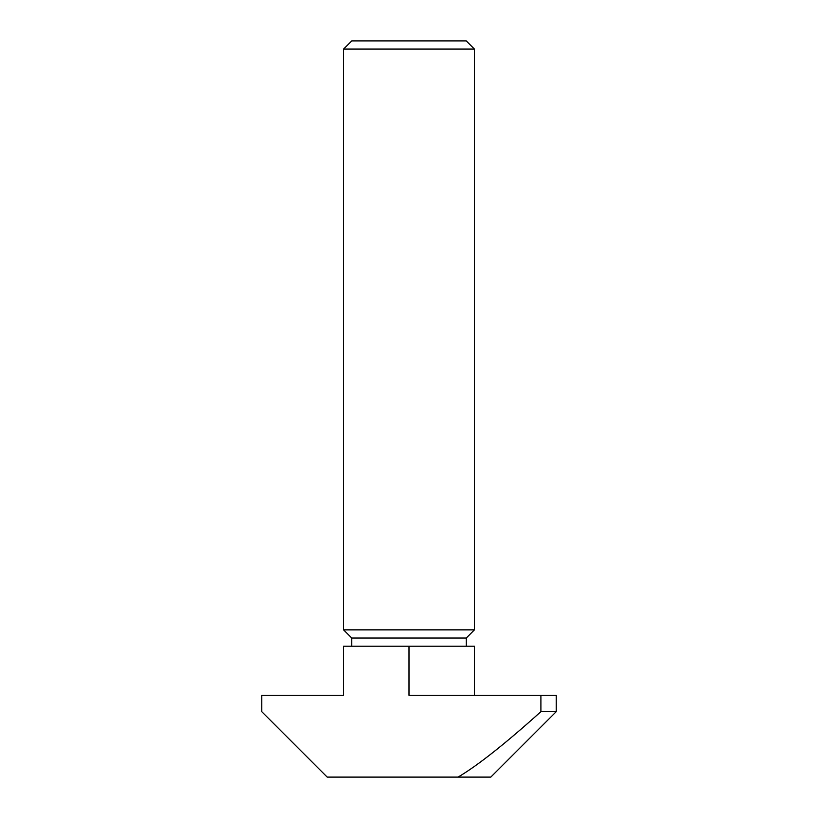 <?xml version="1.0" encoding="UTF-8"?>
<svg xmlns="http://www.w3.org/2000/svg" width="818" height="818" viewBox="0 0 818 818"><rect width="100%" height="100%" fill="white"/><g stroke="black" fill="none" stroke-linecap="round" stroke-linejoin="round"><path stroke-width="1.23" d="M351.74 638.04L466.26 638.04L474.44 629.86L343.56 629.86L351.74 638.04L351.74 646.22M474.44 49.08L466.26 40.9L351.74 40.9L343.56 49.08L474.44 49.08L474.44 629.86M343.56 49.08L343.56 629.86M458.08 777.1C477.477 765.668 505.084 743.859 540.903 711.66L556.24 711.66L490.8 777.1L327.2 777.1L261.76 711.66L261.76 695.3L343.56 695.3L343.56 646.22L474.44 646.22L474.44 695.3M540.903 711.66L540.903 695.3L409 695.3L409 646.22M540.903 695.3L556.24 695.3L556.24 711.66M466.26 646.22L466.26 638.04"/></g></svg>
